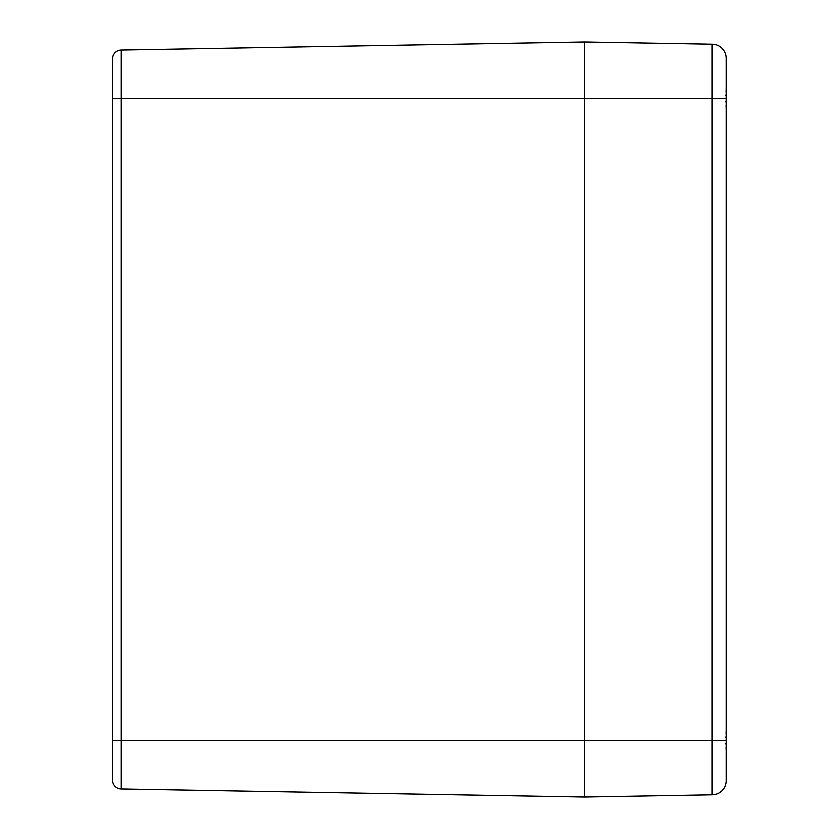 <?xml version="1.0" encoding="UTF-8"?>
<svg xmlns="http://www.w3.org/2000/svg" width="839" height="839" viewBox="0 0 839 839"><rect width="100%" height="100%" fill="white"/><g stroke="black" fill="none" stroke-linecap="round" stroke-linejoin="round"><path stroke-width="1.26" d="M726.113 775.341L726.113 780.669A14.158 14.158 0 0 1 712.206 794.827A14.158 14.158 0 0 0 726.113 780.669L726.113 58.331A14.158 14.158 0 0 0 712.206 44.173L584.531 41.95L584.531 797.05L584.531 41.95L121.319 50.036A8.872 8.872 0 0 0 112.594 58.908L112.594 780.092A8.872 8.872 0 0 0 121.319 788.964L121.319 50.036A8.872 8.872 0 0 0 112.594 58.908L112.594 63.187M112.594 775.813L112.594 780.092A8.872 8.872 0 0 0 121.319 788.964L584.531 797.05L712.206 794.827L712.206 740.418L726.113 740.418M112.594 98.583L712.206 98.583L712.206 44.173A14.158 14.158 0 0 1 726.113 58.331L726.113 98.583L712.206 98.583L712.206 740.418L112.594 740.418M726.008 105.462L726.102 108.85L726.28 105.672M726.113 106.952A60.775 38.479 13 0 0 726.364 105.997L726.396 106.102M726.102 101.98L726.364 104.067A60.775 45.841 164.7 0 1 726.113 105.274M726.406 90.937L726.102 88.305L726.008 91.703M726.364 91.168A60.775 38.479 167 0 0 726.113 90.213M726.113 91.891A60.775 45.841 15.3 0 1 726.364 93.098L726.102 95.185M726.008 747.297L726.102 750.685L726.28 747.507M726.113 748.787A60.775 38.479 13 0 0 726.364 747.832L726.396 747.937M726.102 743.815L726.364 745.902A60.775 45.841 164.7 0 1 726.113 747.109M726.406 732.772L726.102 730.14L726.008 733.538M726.364 733.003A60.775 38.479 167 0 0 726.113 732.048M726.113 733.726A60.775 45.841 15.3 0 1 726.364 734.933L726.102 737.02M112.594 780.092A8.872 8.872 0 0 0 121.319 788.964M726.312 107.486L726.186 108.367M726.354 107.077L726.396 106.375M726.312 749.321L726.186 750.202M726.354 748.912L726.396 748.21M725.745 101.456L726.396 103.575M726.364 93.087L725.745 95.709M726.364 734.922L725.745 737.544M726.396 90.801L726.333 89.857M726.364 745.913L725.745 743.291M726.396 732.636L726.333 731.692"/></g></svg>
